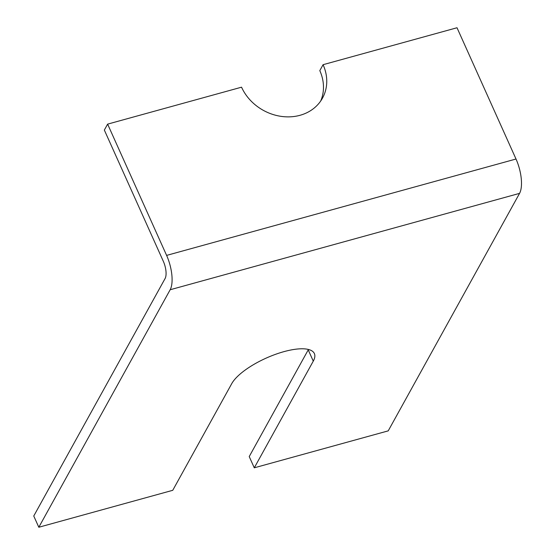 <?xml version="1.0" encoding="UTF-8"?>
<svg xmlns="http://www.w3.org/2000/svg" width="555" height="555" viewBox="0 0 555 555"><rect width="100%" height="100%" fill="white"/><g stroke="black" fill="none" stroke-linecap="round" stroke-linejoin="round"><path stroke-width="0.83" d="M254.28 467.816L313.277 361.132A45.892 15.616 155.8 0 0 314.38 353.563A45.892 15.616 155.8 0 0 275.113 354.478A45.892 15.616 155.8 0 0 231.754 383.616L172.751 490.308L38.815 527.25L170.163 289.745A26.224 10.191 74.6 0 0 166.611 255.397L107.621 124.133L241.557 87.184A45.892 39.294 28.9 0 0 281.586 116.432A45.892 39.294 28.9 0 0 322.476 98.152A45.892 39.294 28.9 0 0 323.079 64.692L457.015 27.75L516.011 159.021A26.224 10.191 -105.4 0 1 519.563 193.369L388.216 430.867L254.28 467.816L249.223 456.571L308.226 349.886A45.892 15.616 155.8 0 0 308.448 349.47M323.079 64.692L319.805 70.624A45.892 39.294 28.9 0 1 320.693 101.031M107.621 124.133L104.34 130.057L163.337 261.329A13.112 5.099 74.6 0 1 165.112 278.499L33.758 516.004L38.815 527.25M166.611 255.397L516.011 159.021M313.277 361.132L308.226 349.886M170.163 289.745L519.563 193.369"/></g></svg>
